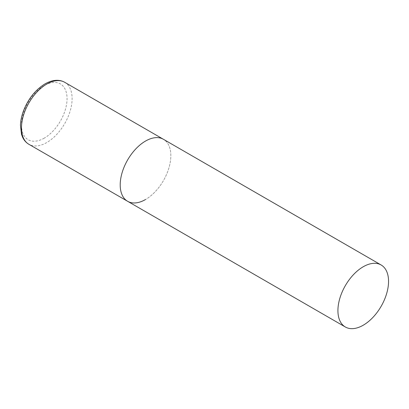 <?xml version="1.0" encoding="UTF-8"?>
<svg xmlns="http://www.w3.org/2000/svg" width="409" height="409" viewBox="0 0 409 409"><rect width="100%" height="100%" fill="white"/><g stroke="black" fill="none" stroke-linecap="round" stroke-linejoin="round"><path stroke-width="0.31" stroke-dasharray="2.04 1.53" d="M127.623 201.294A35.803 20.67 120 0 0 155.21 191.703A35.803 20.67 120 0 0 170.839 155.676A35.803 20.67 120 0 0 163.421 139.285A35.803 20.67 -60 0 1 168.912 167.971A35.803 20.67 -60 0 1 145.522 199.52M64.694 82.286A35.803 20.67 -60 0 1 70.179 110.972A35.803 20.67 -60 0 1 46.79 142.521A35.803 20.67 -60 0 1 28.891 144.295M44.259 138.135A32.219 18.604 -60 0 1 21.478 124.98A32.219 18.604 -60 0 1 44.259 85.517A32.219 18.604 -60 0 1 67.045 98.671A32.219 18.604 -60 0 1 44.259 138.135"/><path stroke-width="0.61" d="M145.522 199.52A35.803 20.67 -60 0 1 127.623 201.294A35.803 20.67 -60 0 1 122.133 172.608A35.803 20.67 -60 0 1 145.522 141.059A35.803 20.67 -60 0 1 163.421 139.285A35.803 20.67 120 0 0 135.834 148.876A35.803 20.67 120 0 0 120.205 184.904A35.803 20.67 120 0 0 127.623 201.294L28.891 144.295A35.803 20.67 -60 0 1 23.405 115.604A35.803 20.67 -60 0 1 46.79 84.055A35.803 20.67 -60 0 1 64.694 82.286C59.1 79.182 52.536 79.714 45 83.881C35.225 89.934 27.976 99.142 23.247 111.509C21.554 116.222 20.624 120.783 20.45 125.185L21.498 134.336L22.669 137.383C24.121 140.41 26.196 142.71 28.891 144.295M388.55 281.372A35.803 20.67 120 0 0 381.137 264.981A35.803 20.67 120 0 0 353.545 274.572A35.803 20.67 120 0 0 337.921 310.6A35.803 20.67 120 0 0 345.334 326.99A35.803 20.67 120 0 0 372.921 317.399A35.803 20.67 120 0 0 388.55 281.372M381.137 264.981L64.694 82.286M127.623 201.294L345.334 326.99"/></g></svg>
